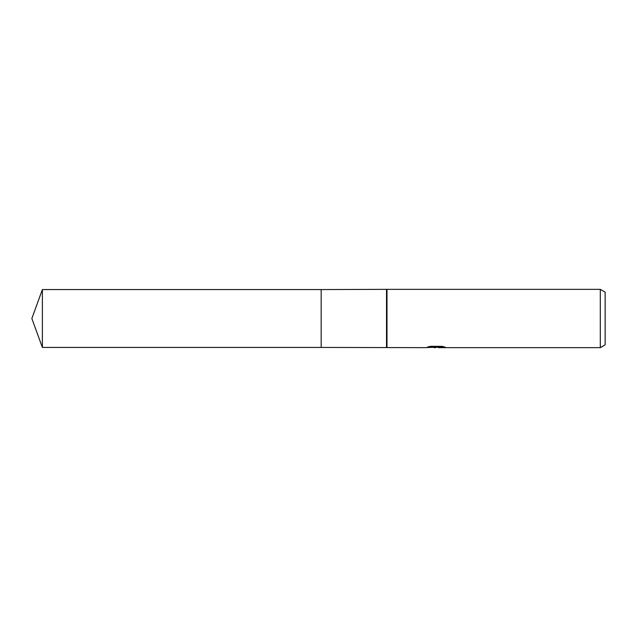 <?xml version="1.0" encoding="UTF-8"?>
<svg xmlns="http://www.w3.org/2000/svg" width="637" height="637" viewBox="0 0 637 637"><rect width="100%" height="100%" fill="white"/><g stroke="black" fill="none" stroke-linecap="round" stroke-linejoin="round"><path stroke-width="0.96" d="M429.266 346.6L436.759 346.6L436.759 347.093L425.675 347.651L321.175 347.428L321.175 289.572L387.001 289.349L600.293 289.349L605.15 292.152L605.15 344.848L600.293 347.651L438.678 347.651L438.567 347.149L443.161 346.6M386.516 347.428L386.516 289.572M387.001 347.651L387.001 289.349M438.567 347.189L432.197 347.364M435.589 347.651L434.211 347.651M600.293 347.651L600.293 289.349M436.759 347.093L427.435 347.093L430.469 346.337L441.967 346.337L445.303 347.189L438.567 347.635M42.384 347.436L42.384 289.564L321.175 289.564L321.175 347.436L42.384 347.436L31.85 318.5L42.384 289.564M436.042 347.165L438.567 347.165"/></g></svg>
